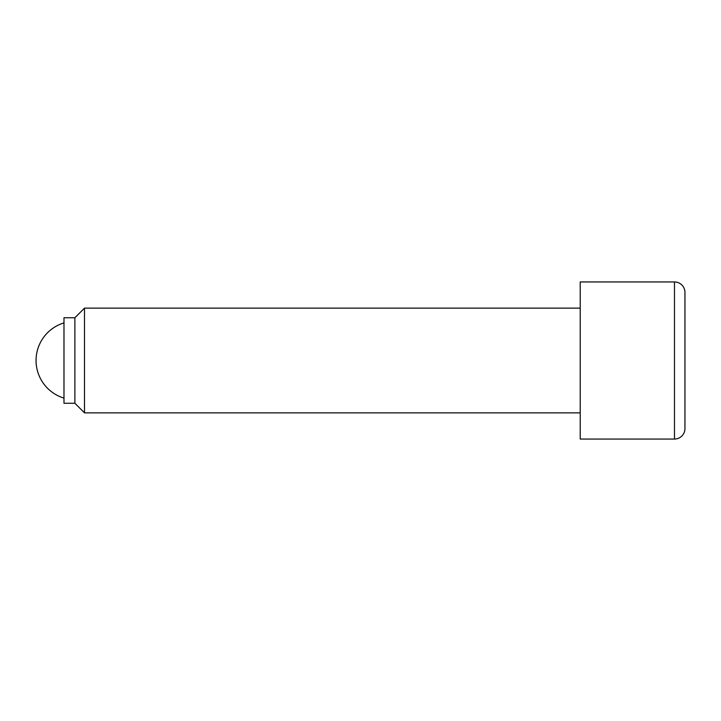 <?xml version="1.0" encoding="UTF-8"?>
<svg xmlns="http://www.w3.org/2000/svg" width="721" height="721" viewBox="0 0 721 721"><rect width="100%" height="100%" fill="white"/><g stroke="black" fill="none" stroke-linecap="round" stroke-linejoin="round"><path stroke-width="1.08" d="M63.98 322.9A39.276 39.276 0 0 0 63.98 398.1M580.216 308.137L84.492 308.137L74.885 317.736L63.98 317.736L63.98 403.264L74.885 403.264L84.492 412.863L580.216 412.863M674.477 281.947L580.216 281.947L580.216 439.053L674.477 439.053A10.473 10.473 0 0 0 684.95 428.571L684.95 292.429A10.473 10.473 0 0 0 674.477 281.947L674.477 439.053M684.95 319.043L684.95 401.957M84.492 412.863L84.492 308.137M74.885 403.264L74.885 317.736"/></g></svg>
